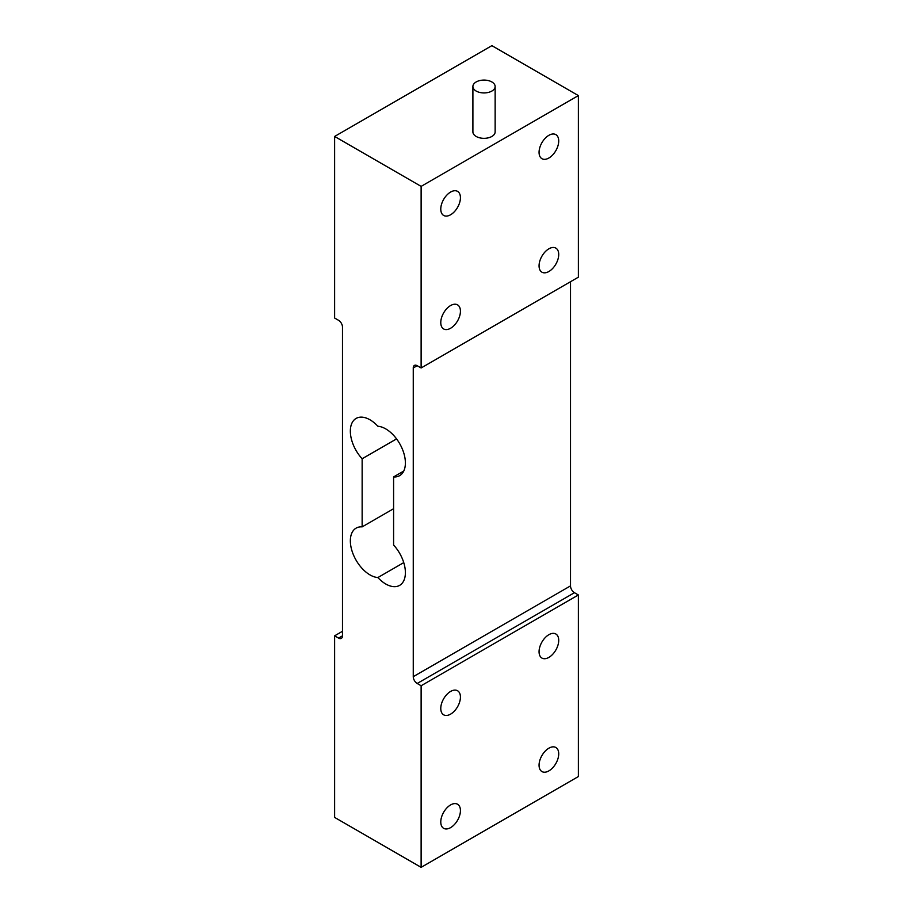 <?xml version="1.0" encoding="UTF-8"?>
<svg xmlns="http://www.w3.org/2000/svg" width="913" height="913" viewBox="0 0 913 913"><rect width="100%" height="100%" fill="white"/><g stroke="black" fill="none" stroke-linecap="round" stroke-linejoin="round"><path stroke-width="1.37" d="M495.143 86.507L495.143 131.906A11.116 6.425 180 0 1 488.272 137.84A11.116 6.425 180 0 1 476.152 136.448A11.116 6.425 180 0 1 472.9 131.906L472.9 86.507A11.116 6.425 0 0 0 476.152 91.049A11.116 6.425 0 0 0 488.272 92.441A11.116 6.425 0 0 0 495.143 86.507A11.116 6.425 0 0 0 491.879 81.965A11.116 6.425 0 0 0 479.77 80.572A11.116 6.425 0 0 0 472.9 86.507M548.896 770.88A13.9 8.023 120 0 0 557.969 758.635A13.9 8.023 120 0 0 555.846 747.496A13.9 8.023 120 0 0 548.896 748.181A13.9 8.023 120 0 0 539.811 760.426A13.9 8.023 120 0 0 541.945 771.565A13.9 8.023 120 0 0 548.896 770.88M450.6 827.623A13.9 8.023 120 0 0 459.684 815.377A13.9 8.023 120 0 0 457.55 804.239A13.9 8.023 120 0 0 450.6 804.924A13.9 8.023 120 0 0 441.527 817.181A13.9 8.023 120 0 0 443.65 828.319A13.9 8.023 120 0 0 450.6 827.623M548.896 657.383A13.9 8.023 120 0 0 557.969 645.137A13.9 8.023 120 0 0 555.846 633.999A13.9 8.023 120 0 0 548.896 634.683A13.9 8.023 120 0 0 539.811 646.94A13.9 8.023 120 0 0 541.945 658.079A13.9 8.023 120 0 0 548.896 657.383M450.6 714.137A13.9 8.023 120 0 0 459.684 701.88A13.9 8.023 120 0 0 457.55 690.742A13.9 8.023 120 0 0 450.6 691.438A13.9 8.023 120 0 0 441.527 703.683A13.9 8.023 120 0 0 443.65 714.822A13.9 8.023 120 0 0 450.6 714.137M548.896 158.006A13.9 8.023 120 0 0 557.969 145.76A13.9 8.023 120 0 0 555.846 134.622A13.9 8.023 120 0 0 548.896 135.307A13.9 8.023 120 0 0 539.811 147.564A13.9 8.023 120 0 0 541.945 158.702A13.9 8.023 120 0 0 548.896 158.006M450.6 214.76A13.9 8.023 120 0 0 459.684 202.503A13.9 8.023 120 0 0 457.55 191.365A13.9 8.023 120 0 0 450.6 192.061A13.9 8.023 120 0 0 441.527 204.307A13.9 8.023 120 0 0 443.65 215.445A13.9 8.023 120 0 0 450.6 214.76M548.896 271.503A13.9 8.023 120 0 0 557.969 259.258A13.9 8.023 120 0 0 555.846 248.119A13.9 8.023 120 0 0 548.896 248.804A13.9 8.023 120 0 0 539.811 261.05A13.9 8.023 120 0 0 541.945 272.188A13.9 8.023 120 0 0 548.896 271.503M450.6 328.246A13.9 8.023 120 0 0 459.684 316.001A13.9 8.023 120 0 0 457.55 304.862A13.9 8.023 120 0 0 450.6 305.547A13.9 8.023 120 0 0 441.527 317.804A13.9 8.023 120 0 0 443.65 328.942A13.9 8.023 120 0 0 450.6 328.246M403.751 562.613L377.868 577.552A27.801 16.046 -120 0 0 385.731 583.989A27.801 16.046 -120 0 0 399.632 585.37A27.801 16.046 -120 0 0 393.594 545.027L393.594 476.928A27.801 16.046 -120 0 0 399.632 475.662A27.801 16.046 -120 0 0 401.971 448.169A27.801 16.046 -120 0 0 377.868 426.245A27.801 16.046 -120 0 0 356.104 418.428A27.801 16.046 -120 0 0 362.141 458.771L362.141 526.869A27.801 16.046 -120 0 0 356.104 528.136A27.801 16.046 -120 0 0 351.847 550.413A27.801 16.046 -120 0 0 370.005 574.905A27.801 16.046 -120 0 0 377.868 577.552M421.121 685.754L421.121 867.35L578.374 776.552L578.374 594.968L421.121 685.754L417.184 683.483A5.558 3.207 60 0 1 413.258 676.681L413.258 367.973A5.558 3.207 60 0 1 414.399 365.428A5.558 3.207 60 0 1 417.184 365.702L421.121 367.973L421.121 186.378L334.626 136.448L334.626 318.032L338.552 320.303A5.558 3.207 -120 0 1 342.489 327.116L342.489 635.825L338.552 638.096A5.558 3.207 -120 0 0 341.336 638.37A5.558 3.207 -120 0 0 342.489 635.825M342.489 631.282L334.626 635.825L338.552 638.096M334.626 635.825L334.626 817.409L421.121 867.35M578.374 594.968L574.448 592.697A5.558 3.207 60 0 1 570.511 585.884L570.511 281.718M421.121 367.973L578.374 277.175L578.374 95.591L491.879 45.65L334.626 136.448M578.374 95.591L421.121 186.378M403.751 471.062L393.594 476.928M393.594 508.712L362.141 526.869M396.562 438.902L362.141 458.771M574.448 592.697L417.184 683.483M570.511 585.884L413.258 676.681M417.184 365.702L413.258 367.973"/></g></svg>
